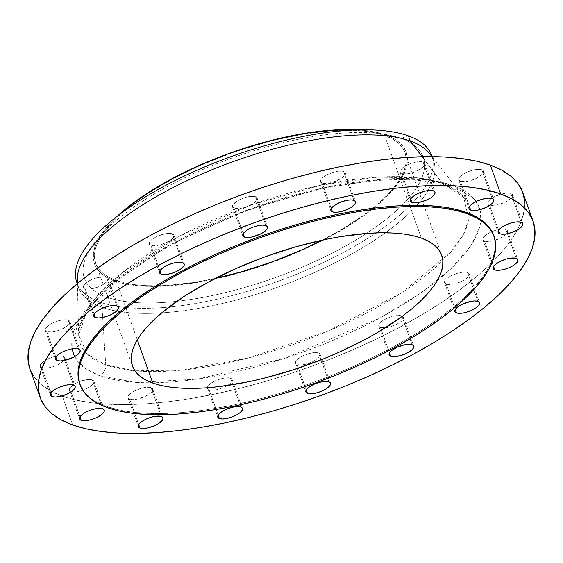 <?xml version="1.0" encoding="UTF-8"?>
<svg xmlns="http://www.w3.org/2000/svg" width="563" height="563" viewBox="0 0 563 563"><rect width="100%" height="100%" fill="white"/><g stroke="black" fill="none" stroke-linecap="round" stroke-linejoin="round"><path stroke-width="0.42" stroke-dasharray="2.81 2.11" d="M74.583 356.724L85.119 368.406L99.876 375.859A10.472 8.994 -70.3 0 0 105.724 364.923L87.272 354.176L78.686 335.098L88.018 308.017L121.538 273.189L179.491 236.15L251.267 204.967L320.938 185.206L377.161 177.183L416.859 177.76L442.286 183.278A10.472 8.994 -70.3 0 0 446.016 186.036A10.472 8.994 -70.3 0 0 452.807 185.382L425.346 179.506L382.122 179.154L320.762 188.436L245.243 210.745L169.006 245.243L109.82 285.159L78.102 321.522L71.937 348.863M505.905 229.549A13.09 4.624 160.3 0 0 492.02 231.597A13.09 4.624 160.3 0 0 482.885 239.739A13.09 4.624 160.3 0 0 484.504 241.098L493.589 266.468L484.504 241.098L482.906 239.796L483.181 237.811L486.932 234.236L491.105 231.984L495.904 230.239L500.598 229.268L504.469 229.218L506.932 230.098L507.502 230.851L507.228 232.836L505.124 235.2L499.304 238.663L492.097 241.006L487.734 241.52L484.504 241.098A13.09 4.624 160.3 0 0 499.219 238.698A13.09 4.624 160.3 0 0 507.523 230.914A13.09 4.624 160.3 0 0 505.905 229.549L516.222 258.368L505.905 229.549M467.607 272.548A13.09 4.624 160.3 0 0 452.891 274.948A13.09 4.624 160.3 0 0 444.58 282.732A13.09 4.624 160.3 0 0 446.206 284.097L455.291 309.467L446.206 284.097L444.608 282.795L444.876 280.81L446.98 278.446L450.597 276.067L457.606 273.238L464.376 272.119L467.607 272.548L469.204 273.85L468.93 275.835L468.092 276.989L465.179 279.403L460.998 281.662L456.206 283.407L451.512 284.378L446.206 284.097A13.09 4.624 160.3 0 0 460.921 281.697A13.09 4.624 160.3 0 0 469.225 273.907A13.09 4.624 160.3 0 0 467.607 272.548L477.924 301.36L467.607 272.548M401.813 315.892A13.09 4.624 160.3 0 0 387.098 318.292A13.09 4.624 160.3 0 0 378.793 326.076A13.09 4.624 160.3 0 0 380.412 327.441L389.497 352.811L380.412 327.441L378.815 326.139L379.089 324.154L382.84 320.579L387.02 318.327L391.813 316.582L396.507 315.611L400.377 315.561L402.841 316.441L403.411 317.194L403.143 319.179L402.306 320.333L399.385 322.754L395.212 325.006L390.412 326.751L385.718 327.722L380.412 327.441A13.09 4.624 160.3 0 0 395.127 325.041A13.09 4.624 160.3 0 0 403.439 317.258A13.09 4.624 160.3 0 0 402.425 316.167A13.09 4.624 160.3 0 0 401.813 315.892L402.024 316.462L401.813 315.892M412.13 344.711L402.024 316.462L412.13 344.711M318.552 352.987A13.09 4.624 160.3 0 0 303.837 355.387A13.09 4.624 160.3 0 0 295.533 363.177A13.09 4.624 160.3 0 0 297.151 364.535L306.237 389.906L297.151 364.535L295.554 363.234L295.828 361.249L297.933 358.891L301.543 356.506L308.552 353.677L313.246 352.705L317.117 352.656L319.58 353.536L320.15 354.289L319.875 356.273L317.771 358.638L311.951 362.1L304.745 364.444L300.382 364.965L297.151 364.535A13.09 4.624 160.3 0 0 311.867 362.136A13.09 4.624 160.3 0 0 320.178 354.352A13.09 4.624 160.3 0 0 318.552 352.987L321.009 359.841L318.552 352.987M328.869 381.805L321.009 359.841L328.869 381.805M230.492 378.188A13.09 4.624 160.3 0 0 216.579 380.243A13.09 4.624 160.3 0 0 207.374 387.745A13.09 4.624 160.3 0 0 207.473 388.379A13.09 4.624 160.3 0 0 209.091 389.737L218.177 415.107L209.091 389.737L207.494 388.435L207.768 386.45L209.872 384.093L213.49 381.707L220.492 378.878L225.186 377.907L229.057 377.857L231.52 378.737L232.09 379.49L231.815 381.475L229.711 383.839L223.891 387.302L216.685 389.645L212.321 390.159L209.091 389.737A13.09 4.624 160.3 0 0 223.807 387.337A13.09 4.624 160.3 0 0 232.118 379.553A13.09 4.624 160.3 0 0 230.492 378.188L232.815 384.677L230.492 378.188M240.809 407.007L232.815 384.677L240.809 407.007M151.046 387.654A13.09 4.624 160.3 0 0 136.323 390.06A13.09 4.624 160.3 0 0 128.019 397.844A13.09 4.624 160.3 0 0 129.645 399.209L138.723 424.579L129.645 399.209L128.04 397.907L128.315 395.923L130.419 393.558L134.036 391.179L141.046 388.35L147.816 387.231L151.046 387.654L152.643 388.963L152.369 390.94L151.531 392.101L148.618 394.515L144.438 396.767L137.238 399.111L132.868 399.631L129.645 399.209A13.09 4.624 160.3 0 0 144.36 396.809A13.09 4.624 160.3 0 0 152.664 389.019A13.09 4.624 160.3 0 0 151.046 387.654L161.363 416.472L151.046 387.654M92.297 379.948A13.09 4.624 160.3 0 0 79.066 381.735A13.09 4.624 160.3 0 0 69.277 390.138A13.09 4.624 160.3 0 0 70.896 391.503L79.981 416.873L70.896 391.503L69.298 390.194L69.573 388.217L73.324 384.642L77.497 382.39L82.297 380.644L89.067 379.525L92.297 379.948L93.894 381.25L94 382.178L92.782 384.395L89.869 386.809L85.696 389.061L78.489 391.405L74.126 391.925L70.896 391.503A13.09 4.624 160.3 0 0 85.611 389.103A13.09 4.624 160.3 0 0 93.915 381.313A13.09 4.624 160.3 0 0 92.297 379.948L102.614 408.766L92.297 379.948M63.197 356.245A13.09 4.624 160.3 0 0 48.481 358.645A13.09 4.624 160.3 0 0 40.177 366.429A13.09 4.624 160.3 0 0 41.796 367.794L50.881 393.164L41.796 367.794L40.198 366.492L40.473 364.507L44.224 360.932L48.404 358.68L53.196 356.935L59.974 355.816L63.197 356.245L64.794 357.547L64.527 359.532L63.689 360.686L60.769 363.1L56.596 365.359L51.796 367.104L47.102 368.075L41.796 367.794A13.09 4.624 160.3 0 0 56.511 365.394A13.09 4.624 160.3 0 0 64.822 357.604A13.09 4.624 160.3 0 0 63.197 356.245L73.514 385.057L63.197 356.245M68.179 320.143A13.09 4.624 160.3 0 0 53.464 322.543A13.09 4.624 160.3 0 0 45.153 330.333A13.09 4.624 160.3 0 0 46.778 331.691L55.864 357.062L46.778 331.691L45.181 330.39L45.455 328.405L49.206 324.83L53.379 322.578L58.179 320.833L62.873 319.861L66.744 319.812L69.2 320.692L69.777 321.445L69.502 323.429L67.398 325.794L61.578 329.256L56.779 331.002L52.085 331.973L46.778 331.691A13.09 4.624 160.3 0 0 61.494 329.292A13.09 4.624 160.3 0 0 69.798 321.508A13.09 4.624 160.3 0 0 68.179 320.143L78.496 348.961L68.179 320.143M106.477 277.151A13.09 4.624 160.3 0 0 91.762 279.551A13.09 4.624 160.3 0 0 83.458 287.334A13.09 4.624 160.3 0 0 85.076 288.699L94.162 314.07L85.076 288.699L83.479 287.397L83.753 285.413L87.504 281.838L91.678 279.586L96.477 277.841L103.247 276.722L106.477 277.151L108.075 278.453L108.18 279.375L106.963 281.591L104.049 284.005L99.876 286.264L92.67 288.601L88.307 289.122L85.076 288.699A13.09 4.624 160.3 0 0 99.792 286.3A13.09 4.624 160.3 0 0 108.103 278.509A13.09 4.624 160.3 0 0 106.477 277.151L116.794 305.962L106.477 277.151M172.271 233.8A13.09 4.624 160.3 0 0 157.549 236.2A13.09 4.624 160.3 0 0 149.244 243.99A13.09 4.624 160.3 0 0 150.87 245.348L159.948 270.726L150.87 245.348L149.265 244.046L149.54 242.069L151.644 239.704L155.261 237.319L162.271 234.497L169.041 233.378L172.271 233.8L173.868 235.102L173.594 237.086L171.49 239.451L165.663 242.913L158.463 245.257L154.093 245.778L150.87 245.348A13.09 4.624 160.3 0 0 165.585 242.949A13.09 4.624 160.3 0 0 173.89 235.165A13.09 4.624 160.3 0 0 172.271 233.8L182.588 262.618L172.271 233.8M255.532 196.705A13.09 4.624 160.3 0 0 240.816 199.105A13.09 4.624 160.3 0 0 232.505 206.888A13.09 4.624 160.3 0 0 234.131 208.254L243.216 233.624L234.131 208.254L232.533 206.952L232.808 204.967L236.559 201.392L240.732 199.14L245.531 197.395L250.225 196.424L254.096 196.374L256.552 197.254L257.129 198.007L256.855 199.992L254.75 202.356L248.93 205.819L244.131 207.564L239.437 208.535L234.131 208.254A13.09 4.624 160.3 0 0 248.846 205.854A13.09 4.624 160.3 0 0 257.15 198.07A13.09 4.624 160.3 0 0 255.532 196.705L265.849 225.524L255.532 196.705M343.592 171.504A13.09 4.624 160.3 0 0 328.876 173.904A13.09 4.624 160.3 0 0 320.565 181.694A13.09 4.624 160.3 0 0 322.191 183.052L331.276 208.423L322.191 183.052L320.593 181.75L320.861 179.766L322.965 177.408L326.582 175.023L333.592 172.194L338.286 171.222L342.156 171.173L344.612 172.053L345.189 172.806L344.915 174.79L342.811 177.155L336.984 180.617L332.191 182.363L327.497 183.334L322.191 183.052A13.09 4.624 160.3 0 0 336.906 180.653A13.09 4.624 160.3 0 0 345.21 172.869A13.09 4.624 160.3 0 0 343.592 171.504L353.909 200.322L343.592 171.504M423.038 162.038A13.09 4.624 160.3 0 0 408.323 164.438A13.09 4.624 160.3 0 0 400.019 172.222A13.09 4.624 160.3 0 0 401.637 173.587L410.723 198.957L401.637 173.587L400.04 172.285L400.314 170.3L404.065 166.725L408.245 164.473L413.045 162.728L417.732 161.757L421.603 161.708L424.066 162.587L424.636 163.34L424.368 165.325L423.531 166.479L420.61 168.893L416.437 171.152L411.637 172.897L406.943 173.868L401.637 173.587A13.09 4.624 160.3 0 0 416.353 171.187A13.09 4.624 160.3 0 0 424.664 163.397A13.09 4.624 160.3 0 0 423.038 162.038L433.355 190.85L423.038 162.038M510.887 193.454A13.09 4.624 160.3 0 0 496.172 195.854A13.09 4.624 160.3 0 0 487.861 203.637A13.09 4.624 160.3 0 0 489.486 205.002L498.565 230.373L489.486 205.002L487.882 203.7L488.156 201.716L490.26 199.351L493.878 196.973L500.887 194.144L507.657 193.025L510.887 193.454L512.485 194.756L512.21 196.733L511.373 197.894L508.459 200.308L504.279 202.56L497.08 204.904L492.709 205.425L489.486 205.002A13.09 4.624 160.3 0 0 504.202 202.603A13.09 4.624 160.3 0 0 512.506 194.812A13.09 4.624 160.3 0 0 510.887 193.454L521.204 222.265L510.887 193.454M481.787 169.744A13.09 4.624 160.3 0 0 467.072 172.144A13.09 4.624 160.3 0 0 458.768 179.928A13.09 4.624 160.3 0 0 460.386 181.293L469.472 206.663L460.386 181.293L458.789 179.991L459.063 178.007L462.814 174.431L466.987 172.179L471.787 170.434L476.481 169.463L480.352 169.414L482.815 170.293L483.385 171.046L483.11 173.031L482.273 174.185L479.359 176.606L475.186 178.858L470.386 180.603L465.692 181.575L460.386 181.293A13.09 4.624 160.3 0 0 475.102 178.893A13.09 4.624 160.3 0 0 483.406 171.103A13.09 4.624 160.3 0 0 481.787 169.744L492.104 198.556L481.787 169.744M106.696 297.137L114.979 281.057A165.564 58.524 160.3 0 0 330.115 236.53A165.564 58.524 160.3 0 0 385.697 134.951L400.955 138.329A179.963 63.612 -19.7 0 1 340.538 248.74A179.963 63.612 -19.7 0 1 106.696 297.137A179.963 63.612 160.3 0 0 340.538 248.74A179.963 63.612 160.3 0 0 400.955 138.329L408.379 135.894L400.955 138.329A179.963 63.612 160.3 0 0 167.112 186.726A179.963 63.612 160.3 0 0 106.696 297.137L100.214 302.211L106.696 297.137A179.963 63.612 -19.7 0 1 95.801 241.041A179.963 63.612 -19.7 0 1 232.378 157.844A179.963 63.612 -19.7 0 1 390.722 135.444A179.963 63.612 -19.7 0 1 400.955 138.329L385.697 134.951A165.564 58.524 160.3 0 0 376.288 132.298A165.564 58.524 160.3 0 0 357.899 129.884L367.533 130.792L377.231 132.509L385.697 134.951L392.868 138.097L398.66 141.918L403.031 146.38L405.923 151.426L407.323 157.028L407.204 163.115L405.585 169.632L402.461 176.522L397.879 183.714L391.869 191.139L384.501 198.725L375.845 206.403L365.971 214.095L354.986 221.731L330.115 236.53L302.176 250.239L272.246 262.316L241.471 272.309L211.034 279.832L182.116 284.596L168.569 285.877L155.81 286.412L143.966 286.194L133.142 285.216L123.452 283.499L114.979 281.057L106.696 297.137M432.102 156.634A188.471 66.617 -19.7 0 1 310.628 268.312A188.471 66.617 -19.7 0 1 100.214 302.211A188.471 66.617 160.3 0 0 312.12 267.65A188.471 66.617 160.3 0 0 431.737 155.522M431.701 156.634A188.471 66.617 -19.7 0 1 433.552 160.61A188.471 66.617 -19.7 0 1 313.943 272.738A188.471 66.617 -19.7 0 1 102.037 307.299L100.214 302.211L102.037 307.299A188.471 66.617 160.3 0 0 323.648 268.319A188.471 66.617 160.3 0 0 429.766 153.783M105.724 364.923L102.037 307.299L105.724 364.923A205.833 72.754 -19.7 0 1 78.686 335.098A205.833 72.754 -19.7 0 1 221.667 216.375A205.833 72.754 -19.7 0 1 442.286 183.278A205.833 72.754 -19.7 0 1 463.652 197.254A205.833 72.754 -19.7 0 1 469.338 213.525A205.833 72.754 -19.7 0 1 348.532 321.987A205.833 72.754 -19.7 0 1 134.93 370.82A205.833 72.754 -19.7 0 1 105.724 364.923A10.472 8.994 109.7 0 1 99.876 375.859L90.53 371.756L82.979 366.773L77.286 360.96L73.507 354.38L71.684 347.082L71.832 339.144L73.95 330.65L78.018 321.67L84 312.289L91.825 302.613L101.431 292.718L112.727 282.703L125.591 272.675L139.913 262.724L155.543 252.942L172.341 243.427L190.139 234.271L208.767 225.566L228.043 217.381L247.79 209.816L267.805 202.926L287.904 196.783L307.898 191.455L327.582 186.979L346.773 183.404L365.288 180.772L382.946 179.097L399.575 178.401L415.015 178.689L429.126 179.956L441.765 182.194L452.807 185.382L462.153 189.485L469.704 194.467L475.397 200.28L479.176 206.867L480.999 214.158L480.844 222.096L478.726 230.598L474.658 239.578L468.683 248.952L460.858 258.635L451.245 268.53L439.956 278.537L427.092 288.566L412.77 298.517L397.14 308.299L380.342 317.814L362.544 326.969L343.916 335.682L324.64 343.859L304.893 351.432L284.878 358.314L264.779 364.458L244.785 369.792L225.101 374.261L205.91 377.836L187.395 380.475L169.737 382.15L153.108 382.84L137.661 382.558L123.557 381.285L110.918 379.047L99.876 375.859L136.056 382.467L197.571 379.131L285.061 358.258L380.342 317.814L420.582 293.224L451.153 268.621L470.731 246.017L479.915 226.748L480.535 211.308L474.869 199.605L452.807 185.382A10.472 8.994 109.7 0 1 446.016 186.036A10.472 8.994 109.7 0 1 442.286 183.278L422.144 156.718L442.286 183.278L463.652 197.254L468.873 219.288L463.398 234.461L450.745 252.245L401.743 292.711L327.708 331.255L248.051 358.089L181.342 370.165L134.606 370.792L105.724 364.923M29.902 368.864A261.76 92.529 160.3 0 0 62.338 396.12L72.655 424.938L62.338 396.12A261.76 92.529 160.3 0 0 311.853 366.168A261.76 92.529 160.3 0 0 517.291 230.035A261.76 92.529 160.3 0 0 522.781 192.384M79.65 383.558A219.88 77.722 160.3 0 0 106.893 406.458L107.308 407.612L106.893 406.458A219.88 77.722 160.3 0 0 354.12 366.133A219.88 77.722 160.3 0 0 493.667 235.32M384.628 135.528A164.255 58.059 160.3 0 0 199.942 165.649A164.255 58.059 160.3 0 0 95.696 263.371A164.255 58.059 160.3 0 0 116.048 280.48L137.302 339.827L116.048 280.48A164.255 58.059 160.3 0 0 215.256 278.432L196.74 281.986L169.217 285.265L156.563 285.793L144.811 285.575L134.071 284.611L124.458 282.907L116.048 280.48L108.941 277.355L103.191 273.569L98.863 269.142L95.984 264.131L94.598 258.579L94.711 252.541L96.322 246.073L99.419 239.24L103.972 232.104L109.926 224.736L117.238 217.205L125.831 209.591L135.62 201.955L146.521 194.383L171.194 179.703L198.915 166.106L228.613 154.121L243.842 148.878L274.35 140.145L303.936 134.022L331.466 130.743L344.12 130.215L355.872 130.433L366.612 131.397L376.225 133.1L384.628 135.528L409.632 205.347L384.628 135.528L391.742 138.653L397.492 142.446L401.82 146.866L404.691 151.876L406.078 157.429L405.965 163.467L404.354 169.935L401.257 176.768L396.711 183.904L390.75 191.272L383.445 198.802L374.852 206.417L365.056 214.053L342.262 229.064L322.156 240.162A164.255 58.059 160.3 0 0 404.98 152.636A164.255 58.059 160.3 0 0 384.628 135.528M421.363 238.114L409.632 205.347L421.363 238.114M79.665 383.6L83.88 391.278L89.679 397.204L97.378 402.278L106.893 406.458L118.146 409.702L131.017 411.982L145.388 413.277L161.124 413.573L178.063 412.862L196.051 411.152L214.911 408.471L234.461 404.832L254.511 400.272L274.878 394.839L295.357 388.583L315.744 381.566L335.858 373.86L355.499 365.528L374.472 356.653L392.601 347.329L409.716 337.631L425.642 327.673L440.224 317.532L453.335 307.314L464.834 297.116L474.623 287.039L482.597 277.179L488.684 267.629L492.829 258.48L494.99 249.817L495.137 241.738L493.287 234.307M29.916 368.913L34.941 378.055L41.845 385.099L51.001 391.144L62.338 396.12L75.731 399.983L91.051 402.7L108.159 404.241L126.893 404.586L147.063 403.741L168.471 401.715L190.927 398.52L214.2 394.184L238.072 388.759L262.316 382.291L286.694 374.845L310.966 366.492L334.915 357.308L358.293 347.392L380.884 336.829L402.468 325.724L422.834 314.189L441.793 302.324L459.155 290.255L474.764 278.094L488.452 265.954L500.106 253.955L509.599 242.217L516.848 230.844L521.781 219.95L524.35 209.647L524.533 200.02M77.272 279.994A188.471 66.617 160.3 0 0 102.037 307.299A188.471 66.617 -19.7 0 1 78.679 287.672A188.471 66.617 -19.7 0 1 77.588 283.421M76.857 282.584A188.471 66.617 160.3 0 0 100.214 302.211A188.471 66.617 -19.7 0 1 77.286 283.682M117.639 215.911A165.564 58.524 160.3 0 0 104.964 229.444A165.564 58.524 160.3 0 0 114.979 281.057L107.814 277.911L102.023 274.09L97.652 269.628L94.76 264.582L93.359 258.98L93.472 252.893L95.098 246.376L98.215 239.486L102.804 232.294L108.807 224.869L117.639 215.911M77.363 283.611L78.686 335.098C78.806 334.148 77.56 329.636 84.429 316.526C98.912 291.916 131.165 266.278 181.195 239.627C227.283 216.023 275.56 198.845 326.019 188.091C345.654 184.024 364.029 181.413 381.144 180.266C408.977 178.57 430.589 180.491 445.98 186.022C454.721 189.316 460.611 193.067 463.652 197.254L431.99 156.634M482.885 239.739L493.202 268.551M444.58 282.732L454.897 311.55M378.793 326.076L389.11 354.894M295.533 363.177L305.85 391.989M207.473 388.379L217.79 417.19M128.019 397.844L138.336 426.663M69.277 390.138L79.594 418.956M40.177 366.429L50.494 395.247M45.153 330.333L55.477 359.145M83.458 287.334L93.775 316.153M149.244 243.99L159.561 272.802M232.505 206.888L242.822 235.707M320.565 181.694L330.882 210.506M400.019 172.222L410.336 201.04M487.861 203.637L498.178 232.456M458.768 179.928L469.085 208.746M433.552 160.61L432.131 156.634M95.696 263.371L132.432 365.957M404.98 152.636L441.702 255.187M78.679 287.672L77.258 283.703M95.801 241.041L104.964 229.444M390.722 135.444L376.288 132.298M483.406 171.103L493.723 199.921M512.506 194.812L522.823 223.631M424.664 163.397L434.981 192.215M345.21 172.869L355.527 201.681M257.15 198.07L267.467 226.882M173.89 235.165L184.207 263.984M108.103 278.509L118.42 307.328M69.798 321.508L80.115 350.32M64.822 357.604L75.139 386.415M93.915 381.313L104.232 410.131M152.664 389.019L162.981 417.837M232.118 379.553L242.435 408.372M320.178 354.352L330.488 383.164M403.439 317.258L413.756 346.069M469.225 273.907L479.542 302.725M507.523 230.914L517.84 259.726"/><path stroke-width="0.84" d="M71.937 348.863L74.583 356.724M494.821 269.916A13.09 4.624 -19.7 0 1 493.202 268.551A13.09 4.624 -19.7 0 1 501.506 260.768A13.09 4.624 -19.7 0 1 516.222 258.368L510.915 258.086L506.221 259.057L501.422 260.803L495.602 264.265L493.498 266.63L493.223 268.614L493.8 269.367L496.256 270.247L500.127 270.198L504.821 269.227L509.621 267.481L513.794 265.229L517.545 261.654L517.819 259.67L516.222 258.368A13.09 4.624 -19.7 0 1 517.847 259.726A13.09 4.624 -19.7 0 1 509.536 267.516A13.09 4.624 -19.7 0 1 494.821 269.916L493.589 266.468L494.821 269.916M477.924 301.36L474.693 300.938L470.33 301.458L460.914 304.879L457.304 307.264L455.2 309.629L454.925 311.606L456.523 312.908A13.09 4.624 -19.7 0 1 454.897 311.55A13.09 4.624 -19.7 0 1 463.208 303.76A13.09 4.624 -19.7 0 1 477.924 301.36L477.924 301.36A13.09 4.624 -19.7 0 1 479.542 302.725A13.09 4.624 -19.7 0 1 471.238 310.509A13.09 4.624 -19.7 0 1 456.523 312.908L459.753 313.338L464.116 312.817L468.951 311.43L473.525 309.39L477.142 307.011L479.247 304.646L479.521 302.662L477.924 301.36M455.291 309.467L456.523 312.908L455.291 309.467M390.729 356.259A13.09 4.624 -19.7 0 1 389.11 354.894A13.09 4.624 -19.7 0 1 397.415 347.111A13.09 4.624 -19.7 0 1 412.13 344.711L408.907 344.282L404.537 344.802L397.337 347.146L391.51 350.608L389.406 352.973L389.132 354.957L390.729 356.259L393.959 356.682L400.729 355.57L405.529 353.824L411.356 350.355L413.46 347.997L413.735 346.013L412.13 344.711A13.09 4.624 -19.7 0 1 413.756 346.069A13.09 4.624 -19.7 0 1 405.451 353.86A13.09 4.624 -19.7 0 1 390.729 356.259L389.497 352.811L390.729 356.259M307.468 393.354A13.09 4.624 -19.7 0 1 305.85 391.989A13.09 4.624 -19.7 0 1 314.154 384.205A13.09 4.624 -19.7 0 1 328.869 381.805L323.563 381.524L318.869 382.495L314.07 384.24L308.25 387.703L306.145 390.068L305.871 392.052L306.448 392.805L308.904 393.685L312.775 393.636L317.469 392.664L322.268 390.919L326.441 388.667L329.362 386.246L330.572 384.029L329.897 382.354L328.869 381.805A13.09 4.624 -19.7 0 1 330.495 383.171A13.09 4.624 -19.7 0 1 322.184 390.954A13.09 4.624 -19.7 0 1 307.468 393.354L306.237 389.906L307.468 393.354M240.809 407.007L237.586 406.585L233.216 407.105L228.381 408.485L223.807 410.526L220.189 412.904L218.085 415.269L217.811 417.253L219.408 418.555A13.09 4.624 -19.7 0 1 217.79 417.19A13.09 4.624 -19.7 0 1 226.094 409.407A13.09 4.624 -19.7 0 1 240.809 407.007L240.809 407.007A13.09 4.624 -19.7 0 1 242.435 408.372A13.09 4.624 -19.7 0 1 234.124 416.156A13.09 4.624 -19.7 0 1 219.408 418.555L222.638 418.978L227.002 418.457L231.843 417.077L236.418 415.037L240.035 412.651L242.139 410.293L242.407 408.309L240.809 407.007M218.177 415.107L219.408 418.555L218.177 415.107M139.962 428.021A13.09 4.624 -19.7 0 1 138.336 426.663A13.09 4.624 -19.7 0 1 146.647 418.872A13.09 4.624 -19.7 0 1 161.363 416.472L156.057 416.191L151.363 417.162L146.563 418.907L142.39 421.166L139.469 423.58L138.632 424.734L138.364 426.719L139.962 428.021L143.185 428.45L147.555 427.929L154.755 425.586L158.935 423.334L162.686 419.759L162.96 417.774L161.363 416.472A13.09 4.624 -19.7 0 1 162.981 417.837A13.09 4.624 -19.7 0 1 154.677 425.621A13.09 4.624 -19.7 0 1 139.962 428.021L138.723 424.579L139.962 428.021M81.213 420.315A13.09 4.624 -19.7 0 1 79.594 418.956A13.09 4.624 -19.7 0 1 87.898 411.166A13.09 4.624 -19.7 0 1 102.614 408.766L97.308 408.485L92.613 409.456L87.814 411.201L83.641 413.453L80.727 415.874L79.89 417.028L79.615 419.013L80.185 419.766L82.648 420.645L86.519 420.596L91.213 419.625L96.013 417.88L101.833 414.417L103.937 412.053L104.211 410.068L102.614 408.766A13.09 4.624 -19.7 0 1 104.232 410.131A13.09 4.624 -19.7 0 1 95.928 417.915A13.09 4.624 -19.7 0 1 81.213 420.315L79.981 416.873L81.213 420.315M52.113 396.612A13.09 4.624 -19.7 0 1 50.494 395.247A13.09 4.624 -19.7 0 1 58.798 387.457A13.09 4.624 -19.7 0 1 73.514 385.057L70.291 384.635L65.92 385.155L58.721 387.499L54.541 389.751L51.627 392.165L50.79 393.326L50.515 395.303L52.113 396.612L55.343 397.035L59.706 396.514L66.913 394.17L72.74 390.708L74.844 388.343L75.118 386.359L73.514 385.057A13.09 4.624 -19.7 0 1 75.139 386.422A13.09 4.624 -19.7 0 1 66.828 394.206A13.09 4.624 -19.7 0 1 52.113 396.612L50.881 393.164L52.113 396.612M78.496 348.961L75.266 348.539L70.903 349.053L66.061 350.439L61.487 352.48L57.876 354.859L55.772 357.224L55.498 359.208L57.095 360.51A13.09 4.624 -19.7 0 1 55.477 359.145A13.09 4.624 -19.7 0 1 63.781 351.361A13.09 4.624 -19.7 0 1 78.496 348.961L78.496 348.961A13.09 4.624 -19.7 0 1 80.115 350.32A13.09 4.624 -19.7 0 1 71.811 358.11A13.09 4.624 -19.7 0 1 57.095 360.51L60.325 360.932L64.689 360.411L74.105 356.991L77.715 354.606L79.819 352.248L80.094 350.263L78.496 348.961M55.864 357.062L57.095 360.51L55.864 357.062M95.393 317.511A13.09 4.624 -19.7 0 1 93.775 316.153A13.09 4.624 -19.7 0 1 102.079 308.362A13.09 4.624 -19.7 0 1 116.794 305.962L113.571 305.54L109.201 306.061L102.002 308.397L97.821 310.656L94.908 313.07L94.07 314.224L93.796 316.209L95.393 317.511L98.624 317.94L102.987 317.419L110.193 315.076L116.02 311.613L118.124 309.249L118.392 307.264L116.794 305.962A13.09 4.624 -19.7 0 1 118.42 307.328A13.09 4.624 -19.7 0 1 110.109 315.111A13.09 4.624 -19.7 0 1 95.393 317.511L94.162 314.07L95.393 317.511M161.187 274.167A13.09 4.624 -19.7 0 1 159.561 272.802A13.09 4.624 -19.7 0 1 167.873 265.018A13.09 4.624 -19.7 0 1 182.588 262.618L177.282 262.337L172.588 263.308L167.788 265.053L163.615 267.305L160.694 269.726L159.857 270.88L159.589 272.865L160.159 273.618L162.623 274.498L166.493 274.448L171.187 273.477L175.98 271.732L180.16 269.48L183.911 265.905L184.185 263.92L182.588 262.618A13.09 4.624 -19.7 0 1 184.207 263.984A13.09 4.624 -19.7 0 1 175.902 271.767A13.09 4.624 -19.7 0 1 161.187 274.167L159.948 270.726L161.187 274.167M265.849 225.524L262.618 225.094L258.255 225.615L253.413 227.002L248.839 229.042L245.229 231.421L243.125 233.786L242.85 235.77L244.448 237.072A13.09 4.624 -19.7 0 1 242.822 235.707A13.09 4.624 -19.7 0 1 251.133 227.924A13.09 4.624 -19.7 0 1 265.849 225.524L265.849 225.524A13.09 4.624 -19.7 0 1 267.467 226.882A13.09 4.624 -19.7 0 1 259.163 234.672A13.09 4.624 -19.7 0 1 244.448 237.072L247.678 237.495L252.041 236.974L261.457 233.554L265.067 231.168L267.172 228.81L267.446 226.826L265.849 225.524M243.216 233.624L244.448 237.072L243.216 233.624M332.508 211.871A13.09 4.624 -19.7 0 1 330.882 210.506A13.09 4.624 -19.7 0 1 339.193 202.722A13.09 4.624 -19.7 0 1 353.909 200.322L350.679 199.9L346.315 200.414L339.109 202.757L333.289 206.22L331.185 208.584L330.91 210.569L331.48 211.322L333.943 212.202L337.814 212.152L342.508 211.181L347.308 209.436L351.481 207.184L355.232 203.609L355.506 201.624L353.909 200.322A13.09 4.624 -19.7 0 1 355.527 201.681A13.09 4.624 -19.7 0 1 347.223 209.471A13.09 4.624 -19.7 0 1 332.508 211.871L331.276 208.423L332.508 211.871M411.954 202.406A13.09 4.624 -19.7 0 1 410.336 201.04A13.09 4.624 -19.7 0 1 418.64 193.25A13.09 4.624 -19.7 0 1 433.355 190.85L430.132 190.428L425.762 190.948L418.562 193.292L414.382 195.544L411.469 197.958L410.631 199.119L410.357 201.097L411.954 202.406L415.184 202.828L419.548 202.307L426.754 199.964L430.927 197.712L433.848 195.298L434.685 194.136L434.96 192.152L433.355 190.85A13.09 4.624 -19.7 0 1 434.981 192.215A13.09 4.624 -19.7 0 1 426.677 200.006A13.09 4.624 -19.7 0 1 411.954 202.406L410.723 198.957L411.954 202.406M499.803 233.814A13.09 4.624 -19.7 0 1 498.178 232.456A13.09 4.624 -19.7 0 1 506.489 224.665A13.09 4.624 -19.7 0 1 521.204 222.265L515.898 221.984L511.204 222.955L506.404 224.7L502.231 226.959L499.311 229.373L498.473 230.527L498.206 232.512L499.803 233.814L503.026 234.243L507.397 233.722L514.596 231.379L518.776 229.127L522.527 225.552L522.802 223.567L521.204 222.265A13.09 4.624 -19.7 0 1 522.823 223.631A13.09 4.624 -19.7 0 1 514.519 231.414A13.09 4.624 -19.7 0 1 499.803 233.814L498.565 230.373L499.803 233.814M470.703 210.112A13.09 4.624 -19.7 0 1 469.085 208.746A13.09 4.624 -19.7 0 1 477.389 200.956A13.09 4.624 -19.7 0 1 492.104 198.556L488.874 198.134L484.511 198.655L477.304 200.998L473.131 203.25L470.218 205.664L469 207.881L469.106 208.81L470.703 210.112L473.933 210.534L478.297 210.013L485.503 207.67L489.676 205.418L492.59 203.004L493.807 200.787L493.132 199.112L492.104 198.556A13.09 4.624 -19.7 0 1 493.723 199.921A13.09 4.624 -19.7 0 1 485.419 207.712A13.09 4.624 -19.7 0 1 470.703 210.112L469.472 206.663L470.703 210.112M432.131 156.634L431.737 155.522A188.471 66.617 160.3 0 0 408.379 135.894A188.471 66.617 -19.7 0 1 432.102 156.634M431.99 156.634L429.766 153.783A188.471 66.617 160.3 0 0 410.202 140.982L408.379 135.894L410.202 140.982A188.471 66.617 -19.7 0 1 431.701 156.634M77.588 283.421A188.471 66.617 -19.7 0 1 203.876 173.115A188.471 66.617 -19.7 0 1 410.202 140.982L422.144 156.718L410.202 140.982A188.471 66.617 160.3 0 0 208.197 171.286A188.471 66.617 160.3 0 0 77.272 279.994L77.363 283.611M500.662 193.939A261.76 92.529 -19.7 0 1 533.098 221.203A261.76 92.529 -19.7 0 1 366.97 376.936A261.76 92.529 -19.7 0 1 72.655 424.938L61.325 419.963L52.162 413.918L45.258 406.873L40.677 398.885L38.467 390.039L38.65 380.412L41.219 370.109L46.152 359.215L53.401 347.843L62.894 336.104L74.548 324.105L88.236 311.965L103.845 299.805L121.207 287.735L140.166 275.87L160.532 264.336L182.116 253.23L204.707 242.667L228.085 232.751L252.034 223.567L276.306 215.214L300.684 207.768L324.928 201.301L348.8 195.875L372.073 191.54L394.529 188.345L415.937 186.318L436.107 185.473L454.841 185.818L471.949 187.359L487.269 190.076L500.662 193.939L511.999 198.915L521.155 204.96L528.059 212.005L532.64 219.992L534.85 228.838L534.667 238.466L532.098 248.769L527.165 259.663L519.916 271.035L510.423 282.774L498.776 294.773L485.081 306.912L469.479 319.073L452.11 331.143L433.151 343.001L412.785 354.542L391.201 365.647L368.61 376.211L345.232 386.127L321.29 395.31L297.011 403.664L272.633 411.11L248.389 417.577L224.517 423.003L201.244 427.331L178.788 430.533L157.38 432.56L137.21 433.404L118.483 433.06L101.368 431.518L86.048 428.802L72.655 424.938A261.76 92.529 -19.7 0 1 40.219 397.675A261.76 92.529 -19.7 0 1 206.347 241.942A261.76 92.529 -19.7 0 1 500.662 193.939L490.345 165.121L500.662 193.939M533.098 221.203L522.781 192.384A261.76 92.529 160.3 0 0 490.345 165.121A261.76 92.529 160.3 0 0 196.03 213.124A261.76 92.529 160.3 0 0 29.902 368.864L40.219 397.675M466.84 213.574A219.88 77.722 -19.7 0 1 494.082 236.467A219.88 77.722 -19.7 0 1 354.535 367.287A219.88 77.722 -19.7 0 1 107.308 407.612L97.786 403.432L90.094 398.351L84.295 392.432L80.446 385.725L78.588 378.294L78.743 370.208L80.903 361.552L85.041 352.403L91.136 342.853L99.109 332.986L108.898 322.909L120.398 312.711L133.508 302.5L148.09 292.359L164.016 282.394L181.124 272.703L199.26 263.378L218.233 254.504L237.875 246.172L257.981 238.459L278.375 231.442L298.854 225.186L319.214 219.753L339.271 215.2L358.821 211.561L377.682 208.873L395.669 207.17L412.609 206.459L428.344 206.748L442.715 208.043L455.587 210.323L466.84 213.574L476.354 217.754L484.053 222.828L489.852 228.747L493.695 235.454L495.553 242.885L495.398 250.971L493.244 259.627L489.099 268.776L483.012 278.333L475.031 288.193L465.249 298.27L453.743 308.468L440.639 318.686L426.05 328.82L410.124 338.785L393.016 348.476L374.888 357.808L355.907 366.675L336.273 375.007L316.16 382.72L295.765 389.737L275.293 395.993L254.926 401.426L234.877 405.986L215.319 409.625L196.466 412.306L178.478 414.016L161.532 414.72L145.803 414.431L131.432 413.136L118.554 410.856L107.308 407.612A219.88 77.722 -19.7 0 1 80.059 384.712A219.88 77.722 -19.7 0 1 219.612 253.892A219.88 77.722 -19.7 0 1 466.84 213.574L466.424 212.42L466.84 213.574M494.082 236.467L493.667 235.32A219.88 77.722 160.3 0 0 466.424 212.42A219.88 77.722 160.3 0 0 219.197 252.738A219.88 77.722 160.3 0 0 79.65 383.558L80.059 384.712M152.784 383.065A164.255 58.059 -19.7 0 1 132.432 365.957A164.255 58.059 -19.7 0 1 236.678 268.234A164.255 58.059 -19.7 0 1 421.363 238.114A164.255 58.059 -19.7 0 1 441.716 255.222A164.255 58.059 -19.7 0 1 337.469 352.945A164.255 58.059 -19.7 0 1 152.784 383.065L137.302 339.827L152.784 383.065L161.187 385.493L170.8 387.196L181.539 388.16L193.292 388.379L205.945 387.851L219.387 386.577L248.079 381.855L263.062 378.449L293.569 369.715L323.824 358.715L338.497 352.487L366.217 338.891L378.998 331.656L401.792 316.638L411.581 309.003L420.174 301.388L427.486 293.858L433.44 286.49L437.993 279.354L441.089 272.52L442.701 266.053L442.814 260.015L441.427 254.462L438.549 249.451L434.221 245.032L428.471 241.238L421.363 238.114L412.953 235.693L403.34 233.983L392.601 233.019L380.848 232.8L368.195 233.328L340.671 236.608L326.068 239.331L295.871 246.791L265.342 256.707L235.651 268.692L207.93 282.288L183.249 296.968L162.559 312.176L153.973 319.791L146.661 327.321L140.701 334.689L136.155 341.825L133.058 348.659L131.446 355.126L131.334 361.165L132.72 366.717L135.592 371.728L139.927 376.154L145.669 379.941L152.784 383.065M215.256 278.432A164.255 58.059 160.3 0 0 322.156 240.162L301.768 249.902L272.07 261.886L241.541 271.802L215.256 278.432M493.287 234.307L489.437 227.593L483.638 221.674L475.939 216.6L466.424 212.42L455.171 209.176L442.3 206.888L427.929 205.601L412.193 205.305L395.254 206.016L377.266 207.719L358.406 210.407L338.856 214.046L318.806 218.606L298.439 224.032L277.967 230.288L257.572 237.304L237.459 245.018L217.818 253.35L198.845 262.224L180.716 271.549L163.601 281.24L147.682 291.205L133.093 301.346L119.982 311.564L108.483 321.762L98.694 331.839L90.72 341.699L84.633 351.249L80.488 360.397L78.327 369.061L78.18 377.14L79.665 383.6M524.533 200.02L522.323 191.174L517.742 183.186L510.838 176.142L501.675 170.103L490.345 165.121L476.952 161.257L461.632 158.541L444.517 157.007L425.79 156.655L405.62 157.499L384.212 159.526L361.756 162.728L338.483 167.056L314.611 172.482L290.367 178.95L265.989 186.395L241.71 194.749L217.768 203.933L194.39 213.849L171.799 224.412L150.215 235.517L129.849 247.058L110.89 258.917L93.521 270.986L77.919 283.147L64.224 295.286L52.577 307.285L43.084 319.024L35.835 330.397L30.902 341.291L28.333 351.594L28.15 361.221L29.916 368.913M77.286 283.682A188.471 66.617 -19.7 0 1 194.981 171.117A188.471 66.617 -19.7 0 1 408.379 135.894A188.471 66.617 160.3 0 0 196.473 170.455A188.471 66.617 160.3 0 0 76.857 282.584L77.258 283.703M357.899 129.884A165.564 58.524 160.3 0 0 117.639 215.911L134.712 201.913L145.69 194.277L170.568 179.477L198.507 165.775L228.437 153.692L259.212 143.699L289.642 136.176L304.365 133.438L332.114 130.13L344.866 129.596L357.899 129.884"/></g></svg>
